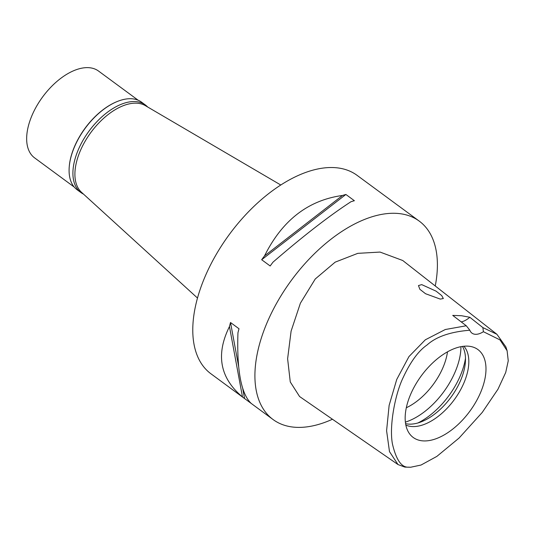 <?xml version="1.0" encoding="UTF-8"?>
<svg xmlns="http://www.w3.org/2000/svg" width="535" height="535" viewBox="0 0 535 535"><rect width="100%" height="100%" fill="white"/><g stroke="black" fill="none" stroke-linecap="round" stroke-linejoin="round"><path stroke-width="0.8" d="M409.028 467.142C401.758 467.924 396.228 460.194 392.443 443.95C389.019 425.954 395.225 393.76 403.176 377.529C410.546 361.7 418.504 350.853 427.044 344.995C436.132 336.729 450.403 331.807 469.85 330.222A18.484 10.172 126.4 0 0 471.977 333.144A18.484 10.172 126.4 0 0 483.406 331.707L499.998 339.899L507.106 350.733L508.25 360.804L505.715 372.467L497.991 389.186L482.242 412.425L459.083 438.031L436.868 456.388L421.032 465.042L410.653 467.242L404.868 467.102L398.02 464.561L389.487 451.627L386.591 430.708L389.126 405.41L396.736 379.462L408.961 356.571L425.338 339.792L445.287 329.52L466.273 325.768L469.85 330.222M469.041 346.245A54.57 30.04 126.4 0 0 419.313 378.633A54.57 30.04 126.4 0 0 409.449 433.631A54.57 30.04 126.4 0 0 422.102 440.807A54.57 30.04 126.4 0 0 476.845 400.227A54.57 30.04 126.4 0 0 473.147 347.121A54.57 30.04 126.4 0 0 469.041 346.245M483.406 331.707L482.871 327.587L469.81 317.268L461.565 315.737L452.724 315.396L466.273 325.768M469.81 317.268A18.484 10.172 -53.6 0 1 461.237 321.916M482.871 327.587L496.921 334.301L505.863 346.874L507.106 350.733M410.653 467.242L404.868 467.102M440.272 299.105L443.334 298.53L441.729 295.594L436.099 291.16L421.72 284.62L418.47 285.563L419.855 289.288L425.526 293.715L440.272 299.105M496.921 334.301L402.728 260.498L380.051 252.072L357.795 253.349L335.164 262.15L315.249 278.989L300.389 303.191L291.1 331.132L287.616 358.764L290.271 381.957L299.573 396.522L398.02 464.561M332.449 419.246A123.224 67.831 -53.6 0 1 293.167 427.09A123.224 67.831 -53.6 0 1 273.104 419.56A123.224 67.831 -53.6 0 1 280.949 295.855A123.224 67.831 -53.6 0 1 399.157 213.572A123.224 67.831 -53.6 0 1 419.226 221.102A123.224 67.831 -53.6 0 1 435.249 285.978M419.226 221.102L398.622 205.928A123.224 67.831 126.4 0 0 398.04 205.514L389.547 199.261A123.224 67.831 -53.6 0 1 390.129 199.675L357.092 175.353A123.224 67.831 126.4 0 0 337.03 167.823A123.224 67.831 126.4 0 0 218.815 250.106A123.224 67.831 126.4 0 0 210.971 373.811L244 398.134A123.224 67.831 -53.6 0 1 242.482 396.957C219.905 378.051 215.565 354.585 229.462 326.551A123.224 67.831 -53.6 0 1 230.511 322.505L238.67 366.609M390.129 199.675A123.224 67.831 -53.6 0 1 390.697 200.103M345.891 194.466L354.377 200.719A123.224 67.831 126.4 0 0 350.993 201.715C329.319 215.792 303.332 235.928 273.024 262.137A123.224 67.831 126.4 0 0 270.168 265.982L261.675 259.729A123.224 67.831 -53.6 0 1 264.537 255.89C282.206 220.333 308.2 200.19 342.5 195.462A123.224 67.831 -53.6 0 1 345.891 194.466L261.675 259.729M230.511 322.505L239.005 328.757A123.224 67.831 126.4 0 0 237.948 332.797C236.737 370.093 241.078 393.559 250.975 403.203A123.224 67.831 126.4 0 0 252.493 404.386L273.104 419.56M242.676 388.243L244.582 398.548L251.925 403.958M244.582 398.548A123.224 67.831 -53.6 0 1 244 398.134M280.768 184.996L145.359 105.642A53.915 29.679 126.4 0 0 138.017 103.288A53.915 29.679 126.4 0 0 87.111 137.976A53.915 29.679 126.4 0 0 81.541 192.326L197.515 298.062M406.326 407.744A49.294 27.131 126.4 0 0 447.494 351.823M460.943 346.66A58.529 32.22 -53.6 0 1 405.39 422.115M462.474 346.406A49.294 27.131 -53.6 0 1 451.955 395.88A49.294 27.131 -53.6 0 1 407.804 424.028A49.294 27.131 -53.6 0 1 405.597 423.653M405.858 425.071A49.294 27.131 126.4 0 0 411.121 426.469A49.294 27.131 126.4 0 0 456.863 395.987A49.294 27.131 126.4 0 0 463.905 346.232M342.5 195.462L264.537 255.89M229.462 326.551L242.482 396.957M145.413 104.994L141.581 102.172A54.376 29.933 126.4 0 0 132.727 98.848A54.376 29.933 126.4 0 0 117.687 101.336A54.376 29.933 126.4 0 0 69.209 167.174A54.376 29.933 126.4 0 0 77.1 189.744L80.932 192.567A54.376 29.933 -53.6 0 1 84.396 137.976A54.376 29.933 -53.6 0 1 136.559 101.67A54.376 29.933 -53.6 0 1 145.413 104.994A54.376 29.933 -53.6 0 1 147.66 106.993M69.222 166.967A53.915 29.679 -53.6 0 1 69.242 166.766A53.915 29.679 -53.6 0 1 117.305 101.489A53.915 29.679 -53.6 0 1 117.493 101.416M83.507 194.118A54.376 29.933 -53.6 0 1 80.932 192.567M138.17 100.239L98.54 71.055A53.915 29.679 126.4 0 0 89.76 67.758A53.915 29.679 126.4 0 0 38.045 103.763A53.915 29.679 126.4 0 0 34.608 157.879L74.238 187.063M417.828 423.004A58.529 32.22 126.4 0 0 465.483 358.276M69.242 166.766L69.209 167.174M117.305 101.489L117.687 101.336"/></g></svg>
